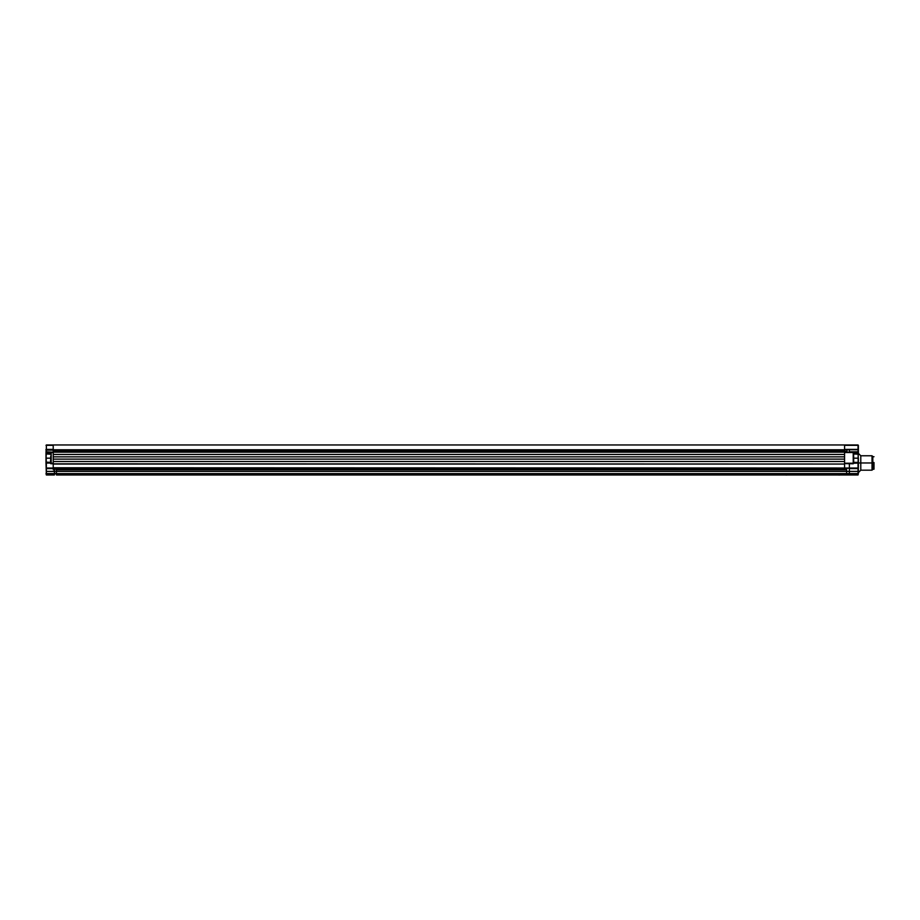 <?xml version="1.0" encoding="UTF-8"?>
<svg xmlns="http://www.w3.org/2000/svg" width="920" height="920" viewBox="0 0 920 920"><rect width="100%" height="100%" fill="white"/><g stroke="black" fill="none" stroke-linecap="round" stroke-linejoin="round"><path stroke-width="1.38" d="M858.026 473.593L849.378 473.593L849.378 471.408L858.026 471.408L849.378 471.35L849.378 468.613L858.026 468.257L844.583 468.257L849.378 468.257L849.378 471.373L858.026 471.408L858.026 473.593L849.378 473.593L849.378 474.984L858.026 474.984L858.383 473.524L858.026 474.984L846.619 474.984L849.378 474.984L849.378 473.593L846.619 473.593L846.619 471.373L56.442 471.373L56.442 469.821L846.619 469.821L846.619 473.593L56.442 473.593L56.442 471.373L849.378 471.373L849.378 473.593L56.442 473.593L56.442 474.984L846.619 474.984L846.619 473.593L846.619 474.984L56.442 474.984L56.442 469.211L56.442 469.821L846.619 469.821M846.619 469.453L56.442 469.453M56.442 473.386L54.407 473.386M53.21 471.109L56.442 471.373M54.407 473.777L56.442 473.777M844.583 451.559L53.21 451.559L844.583 451.559M858.026 445.199L844.583 444.958L844.583 449.765L858.026 449.765L844.583 449.397L844.583 445.315L858.026 444.958L53.21 444.958L844.583 444.958L844.583 449.765L53.21 449.765L53.21 444.958L53.21 449.765L844.583 449.765L844.583 452.168L53.21 452.168L844.583 452.168L844.583 454.445L53.21 454.445L53.21 452.168L53.21 454.445L844.583 454.445L844.583 452.168L858.026 452.168L844.583 452.168M844.583 456.849L53.21 456.849L53.21 459.126L53.21 456.849L844.583 456.849L844.583 459.126L53.21 459.126L844.583 459.126L844.583 456.849M53.21 469.211L844.583 469.211L53.21 469.211L53.21 468.015L844.583 468.015L844.583 469.579L844.583 468.015L53.21 468.015L844.583 468.015L53.21 467.774L53.21 464.048L844.583 464.048L844.583 467.774L844.583 464.048L53.21 464.048L844.583 464.048L53.21 463.818L53.21 461.529L844.583 461.529L844.583 463.818L844.583 461.529L53.21 461.529L53.21 469.211M46.356 445.199L46.356 449.765L53.21 449.765L53.21 452.168L46.356 452.168L53.21 452.525L53.21 463.209L50.807 463.209L53.21 463.576L51.163 463.576L51.163 453.249L50.807 463.209L51.163 453.249L46 453.249L50.439 453.606L46.356 453.249L46.356 452.525L53.21 452.525L53.21 463.209M849.378 451.559L849.378 449.765L849.378 451.8L858.026 451.8L858.026 449.765L844.583 449.765M849.378 468.613L858.026 468.613L858.026 471.35L846.619 471.373L846.619 469.211L844.583 469.211M844.583 451.329L846.975 451.329L846.975 449.765M858.026 462.369L858.026 463.093L853.587 463.093L853.587 453.606L853.587 463.266L858.026 463.093L858.026 468.015L849.378 468.015L858.026 468.257L849.378 468.257L849.378 463.576L849.378 468.015L844.583 468.015M56.442 473.662L54.407 473.662M46 445.349L53.21 444.958L46.356 444.958L53.21 445.315L53.21 449.397L46.356 449.397L46.356 445.315L53.21 445.315L53.21 449.397L46.356 449.397L46 451.685M46.356 451.8L46 452.525L53.21 452.168L46.356 451.8L46.356 450.121L53.21 450.121L53.21 451.8L53.21 449.788L46.356 449.765M46 461.644L46 463.093L50.807 462.99M46.356 453.606L50.807 454.216L46.241 453.962L46 462.127L46 454.204L46.241 462.369L46.241 458.171L50.657 458.171L46.241 458.171L46 454.204M54.407 471.408L54.407 474.984L46.356 474.984L54.407 474.984L54.407 473.593L46.356 473.593L46.356 474.984L46.356 471.408L54.407 471.408L46.356 471.35L46.356 468.613L53.21 468.613L53.21 469.453L54.407 469.453L54.407 473.593L46 473.524L46.356 474.984L46 463.093M50.68 463.657L53.21 463.818M53.21 469.453L53.21 468.613L46.356 468.613L53.21 468.257L46.356 468.257L46.356 462.737L50.439 462.737L50.807 458.873M46 452.571L46 454.687M46 449.397L46 450.121M54.407 469.453L54.407 471.35M46.356 468.015L53.21 468.015L46.356 468.015M50.807 463.209L51.163 463.806M46.356 463.093L50.439 463.093M50.508 460.264L50.657 459.62L50.807 460.241M50.657 456.745L50.807 456.044M50.657 458.171L50.807 457.47M858.383 472.581L860.786 470.178L860.786 455.768L860.786 462.967L858.383 462.967L860.786 462.967L860.786 470.178L872.022 470.178L872.022 462.967L860.786 462.967L872.022 462.967L872.022 470.178L872.804 469.407L872.804 462.967L872.022 462.967L872.804 462.967L872.804 469.407M872.804 456.538L872.804 462.967L872.804 456.538L872.022 455.768L872.022 462.967L872.022 455.768L860.786 455.768L858.383 453.364M853.231 463.806L844.583 463.576L853.219 463.576L844.583 463.209L844.583 452.525L858.026 452.525L858.026 449.765M844.583 452.525L858.026 452.525L858.026 453.249L853.219 453.249L858.026 453.962M853.587 462.76L858.383 463.093L858.383 473.524M853.587 462.38L858.153 462.369L858.153 458.171L858.383 462.127L858.383 458.171L853.725 458.171L853.587 458.873M853.587 459.057L853.587 459.919M853.587 460.701L853.587 457.274M853.587 456.423L853.587 455.641M853.737 454.031L853.587 456.021M853.587 458.171L853.587 456.343L853.587 458.171M853.587 453.606L858.026 453.606L853.219 453.249L853.219 463.209L844.583 463.209M844.583 445.315L858.026 445.315L858.026 449.397L844.583 449.397M858.383 445.349L858.383 452.467L858.383 451.8L849.378 452.168M858.383 452.467L858.383 454.687M858.383 461.644L858.383 463.093M858.383 468.315L858.383 462.967M874 462.53L872.804 462.53L874 462.53L874 469.2L874 462.53M853.737 460.885L853.587 462.104M853.737 459.597L853.587 460.241M853.737 456.745L853.587 457.47M853.725 458.171L858.153 458.171L858.153 453.962L858.383 462.127M786.933 474.984L838.58 474.984M785.737 475.042L786.933 475.042M838.58 475.042L839.776 475.042M844.583 450.961L53.21 450.961M50.807 462.369L46 462.127M874 469.211L872.804 469.211M874 456.722L872.804 456.722M858.383 454.204L853.587 453.962"/></g></svg>
